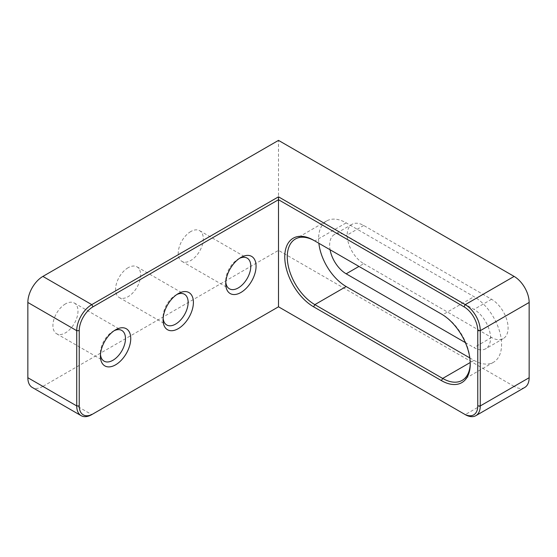 <?xml version="1.0" encoding="UTF-8"?>
<svg xmlns="http://www.w3.org/2000/svg" width="557" height="557" viewBox="0 0 557 557"><rect width="100%" height="100%" fill="white"/><g stroke="black" fill="none" stroke-linecap="round" stroke-linejoin="round"><path stroke-width="0.42" stroke-dasharray="2.79 2.09" d="M524.743 387.449A21.27 12.282 60 0 1 514.111 386.398L465.234 414.617L278.5 306.803L91.766 414.617L42.889 386.398L278.5 250.365L278.5 140.385M514.111 386.398L278.5 250.365M363.721 263.677L491.553 337.479A23.394 13.507 -120 0 0 503.25 338.642A23.394 13.507 -120 0 0 506.835 319.892A23.394 13.507 -120 0 0 491.553 299.276L363.721 225.474A23.394 13.507 -120 0 0 352.024 224.318A23.394 13.507 -120 0 0 348.438 243.061A23.394 13.507 -120 0 0 363.721 263.677L358.959 266.427M190.773 231.552A17.727 10.235 120 0 0 179.194 247.169A17.727 10.235 120 0 0 181.909 261.372A17.727 10.235 120 0 0 199.636 251.144A17.727 10.235 120 0 0 199.636 230.675A17.727 10.235 120 0 0 190.773 231.552M128.11 267.729A17.727 10.235 120 0 0 116.531 283.353A17.727 10.235 120 0 0 119.247 297.549A17.727 10.235 120 0 0 136.973 287.321A17.727 10.235 120 0 0 136.973 266.852A17.727 10.235 120 0 0 128.11 267.729M65.448 303.906A17.727 10.235 120 0 0 53.869 319.53A17.727 10.235 120 0 0 56.584 333.727A17.727 10.235 120 0 0 74.311 323.499A17.727 10.235 120 0 0 74.311 303.029A17.727 10.235 120 0 0 65.448 303.906M42.889 386.398A21.27 12.282 -60 0 1 32.257 387.449M114.199 330.684A17.727 10.235 120 0 0 112.946 331.331L112.946 331.331A17.727 10.235 120 0 0 100.413 353.041A17.727 10.235 120 0 0 100.476 354.447M112.946 331.331L115.578 329.814L112.946 331.331M176.861 294.507A17.727 10.235 120 0 0 175.608 295.154L175.608 295.154A17.727 10.235 120 0 0 163.076 316.863A17.727 10.235 120 0 0 163.138 318.27M175.608 295.154L178.24 293.636L175.608 295.154M239.524 258.323A17.727 10.235 120 0 0 238.271 258.977L238.271 258.977A17.727 10.235 120 0 0 225.738 280.686A17.727 10.235 120 0 0 225.801 282.093M238.271 258.977L240.903 257.459L238.271 258.977M469.809 357.921L474.007 360.344A38.99 22.51 -120 0 0 493.502 362.28A38.99 22.51 -120 0 0 499.483 331.032A38.99 22.51 -120 0 0 474.007 296.672L346.175 222.87A38.99 22.51 -120 0 0 326.68 220.941A38.99 22.51 -120 0 0 318.862 243.277M470.24 363.227A38.99 22.51 -120 0 0 470.247 362.516A38.99 22.51 -120 0 0 442.676 314.761L314.844 240.958L346.175 222.87M465.374 342.625L474.007 347.61A23.394 13.507 -120 0 0 485.704 348.773A23.394 13.507 -120 0 0 489.29 330.023A23.394 13.507 -120 0 0 474.007 309.407L346.175 235.604A23.394 13.507 -120 0 0 334.478 234.448A23.394 13.507 -120 0 0 330.064 249.745M442.676 314.761L441.423 314.037L442.676 314.761L474.007 296.672M474.007 360.344L470.219 362.53M491.553 299.276L474.007 309.407M491.553 337.479L474.007 347.61M363.721 225.474L346.175 235.604M56.584 333.727L104.082 361.152M74.311 303.029L121.809 330.454M100.413 353.041L100.413 356.076M119.247 297.549L166.745 324.975M136.973 266.852L184.471 294.277M163.076 316.863L163.076 319.899M181.909 261.372L229.407 288.798M199.636 230.675L247.134 258.1M225.738 280.686L225.738 283.722M493.502 362.28L462.171 380.368M326.68 220.941L295.349 239.03M503.25 338.642L485.704 348.773M352.024 224.318L334.478 234.448M470.247 362.516L470.247 363.965"/><path stroke-width="0.84" d="M278.5 196.823L278.5 199.719L93.019 306.803A19.495 11.258 120 0 0 79.233 330.684L79.233 405.935A19.495 11.258 120 0 0 93.019 413.893L91.766 414.617A21.27 12.282 -60 0 1 81.134 415.668A21.27 12.282 -60 0 1 76.727 405.935L76.727 330.684A21.27 12.282 -60 0 1 91.766 304.63L278.5 196.823L465.234 304.63A21.27 12.282 60 0 1 480.273 330.684L480.273 405.935A21.27 12.282 60 0 1 475.866 415.668A21.27 12.282 60 0 1 465.234 414.617L463.981 413.893A19.495 11.258 -120 0 0 477.767 405.935L477.767 330.684A19.495 11.258 -120 0 0 463.981 306.803L278.5 199.719L278.5 306.803L465.234 414.617M79.233 330.684L76.727 330.684L27.85 302.465L27.85 377.716L76.727 405.935L79.233 405.935M463.981 306.803L465.234 304.63L514.111 276.411L278.5 140.385L42.889 276.411L91.766 304.63L93.019 306.803M514.111 276.411A21.27 12.282 60 0 1 529.15 302.465L480.273 330.684L477.767 330.684M477.767 405.935L480.273 405.935L529.15 377.716L529.15 302.465M529.15 377.716A21.27 12.282 60 0 1 524.743 387.449L475.866 415.668M91.766 414.617L278.5 306.803M240.903 257.459L240.903 257.459A21.445 12.379 120 0 0 225.738 283.722A21.445 12.379 120 0 0 240.903 292.481A21.445 12.379 120 0 0 256.067 266.211A21.445 12.379 120 0 0 240.903 257.459M178.24 293.636L178.24 293.636A21.445 12.379 120 0 0 163.076 319.899A21.445 12.379 120 0 0 178.24 328.658A21.445 12.379 120 0 0 193.404 302.388A21.445 12.379 120 0 0 178.24 293.636L178.24 293.636M115.578 329.814L115.578 329.814A21.445 12.379 120 0 0 100.413 356.076A21.445 12.379 120 0 0 115.578 364.835A21.445 12.379 120 0 0 130.742 338.565A21.445 12.379 120 0 0 115.578 329.814M81.134 415.668L32.257 387.449A21.27 12.282 -60 0 1 27.85 377.716M27.85 302.465A21.27 12.282 -60 0 1 42.889 276.411M313.591 306.803A40.765 23.533 60 0 1 284.766 256.881A40.765 23.533 60 0 1 313.591 240.234L441.423 314.037A40.765 23.533 60 0 1 470.247 363.965A40.765 23.533 60 0 1 441.423 380.605L313.591 306.803L314.844 304.63L442.676 378.44A38.99 22.51 -120 0 0 462.171 380.368A38.99 22.51 -120 0 0 470.24 363.227M100.476 354.447A17.727 10.235 120 0 0 104.082 361.152A17.727 10.235 120 0 0 121.809 350.917A17.727 10.235 120 0 0 121.809 330.454A17.727 10.235 120 0 0 114.199 330.684M163.138 318.27A17.727 10.235 120 0 0 166.745 324.975A17.727 10.235 120 0 0 184.471 314.74A17.727 10.235 120 0 0 184.471 294.277A17.727 10.235 120 0 0 176.861 294.507M225.801 282.093A17.727 10.235 120 0 0 229.407 288.798A17.727 10.235 120 0 0 247.134 278.563A17.727 10.235 120 0 0 247.134 258.1A17.727 10.235 120 0 0 239.524 258.323M318.862 243.277A38.99 22.51 -120 0 0 346.175 286.542L469.809 357.921M313.591 240.234L314.844 240.958A38.99 22.51 -120 0 0 295.349 239.03A38.99 22.51 -120 0 0 289.368 270.27A38.99 22.51 -120 0 0 314.844 304.63L346.175 286.542M330.064 249.745A23.394 13.507 -120 0 0 346.175 273.807L465.374 342.625M470.219 362.53L442.676 378.44L441.423 380.605M358.959 266.427L346.175 273.807"/></g></svg>
